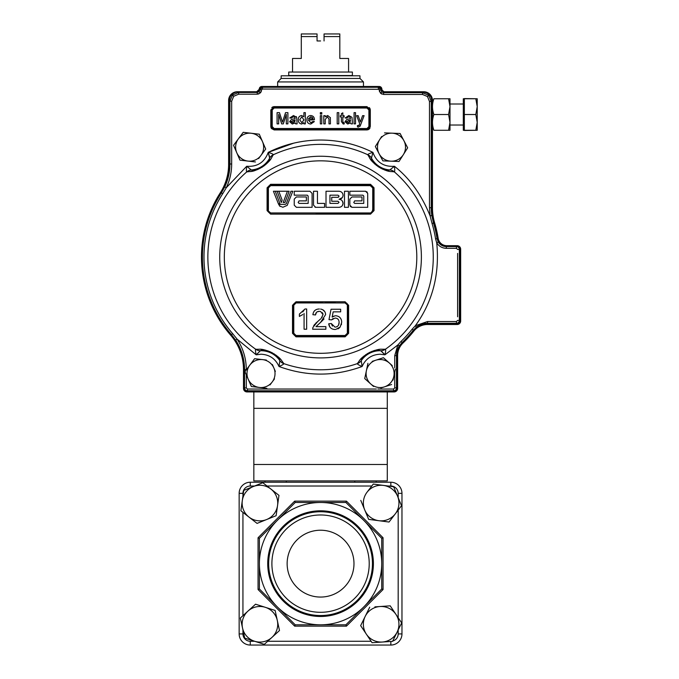 <?xml version="1.0" encoding="UTF-8"?>
<svg xmlns="http://www.w3.org/2000/svg" width="679" height="679" viewBox="0 0 679 679"><rect width="100%" height="100%" fill="white"/><g stroke="black" fill="none" stroke-linecap="round" stroke-linejoin="round"><path stroke-width="1.02" d="M264.954 482.234L264.954 480.902M354.794 482.234L354.794 480.902M286.326 480.902L286.326 482.234M267.73 563.646A52.826 52.826 0 0 0 320.564 616.473A52.826 52.826 0 0 0 373.391 563.646A52.826 52.826 0 0 0 320.564 510.812A52.826 52.826 0 0 0 267.73 563.646M268.663 563.646A51.901 51.901 0 0 0 320.564 615.539A51.901 51.901 0 0 0 372.457 563.646A51.901 51.901 0 0 0 320.564 511.745A51.901 51.901 0 0 0 268.663 563.646M271.897 563.646A48.667 48.667 0 0 0 320.564 612.305A48.667 48.667 0 0 0 369.223 563.646A48.667 48.667 0 0 0 320.564 514.979A48.667 48.667 0 0 0 271.897 563.646M287.141 563.646A33.415 33.415 0 0 0 320.564 597.062A33.415 33.415 0 0 0 353.98 563.646A33.415 33.415 0 0 0 320.564 530.223A33.415 33.415 0 0 0 287.141 563.646M277.312 520.394A61.169 61.169 0 0 1 381.725 563.646A61.169 61.169 0 0 1 363.808 606.89L345.9 624.807L320.564 624.807A61.169 61.169 0 0 1 277.312 606.89L259.395 588.982L259.395 563.646A61.169 61.169 0 0 1 277.312 520.394L295.221 502.477L345.9 502.477L381.725 538.303L381.725 588.982L363.808 606.89A61.169 61.169 0 0 1 320.564 624.807L295.221 624.807L277.312 606.89A61.169 61.169 0 0 1 259.395 563.646L259.395 538.303L277.312 520.394M250.271 641.265L250.271 645.05A11.119 11.119 0 0 1 239.152 633.931L239.152 493.353A11.119 11.119 0 0 1 250.271 482.234L390.849 482.234A11.119 11.119 0 0 1 401.968 493.353L401.968 633.931A11.119 11.119 0 0 1 390.849 645.05L250.271 645.05A11.119 11.119 0 0 1 239.152 633.931L242.938 633.931A7.342 7.342 0 0 0 250.271 641.265L254.65 641.265M381.725 563.646L381.725 538.303L383.058 537.751L383.058 589.533L346.451 626.14L345.9 624.807L320.564 624.807M381.725 588.982L383.058 589.533M345.9 502.477L346.451 501.144L383.058 537.751M295.221 502.477L294.669 501.144L346.451 501.144M346.451 626.14L294.669 626.14L258.062 589.533L258.062 537.751L259.395 538.303M258.062 589.533L259.395 588.982M294.669 626.14L295.221 624.807L308.037 624.807M275.122 610.446L277.312 620.479A17.79 17.79 0 0 1 254.523 641.231A17.79 17.79 0 0 1 247.954 611.117L255.55 604.2L275.122 610.446L255.55 604.2M277.312 620.479L279.502 630.519L264.309 644.354L244.729 638.107L240.349 618.034L247.954 611.117A17.79 17.79 0 0 1 277.312 620.479M244.729 638.107L264.309 644.354L271.906 637.437M374.91 606.856L379.968 606.525A17.79 17.79 0 0 1 397.113 632.124A17.79 17.79 0 0 1 366.363 634.178A17.79 17.79 0 0 1 365.183 616.422L369.716 607.204L365.183 616.422A17.79 17.79 0 0 1 379.968 606.525L390.213 605.838L401.654 622.906L392.581 641.349L372.084 642.716L360.651 625.639L365.183 616.422M372.084 642.716L382.336 642.028M362.976 620.903L360.651 625.639L366.363 634.178M270.887 489.033A17.79 17.79 0 0 1 266.592 519.554A17.79 17.79 0 0 1 242.31 500.576L243.736 490.399L262.79 482.71L278.976 495.356L276.115 515.709L257.069 523.399L240.875 510.752L242.31 500.576A17.79 17.79 0 0 1 270.887 489.033L262.79 482.71L257.893 484.687M257.069 523.399L276.115 515.709M367.025 492.233A17.79 17.79 0 0 1 383.457 485.409L393.642 486.741L401.518 505.719L389.025 522.032L378.84 520.7A17.79 17.79 0 0 1 367.025 492.233L373.272 484.076L383.457 485.409A17.79 17.79 0 0 1 395.271 513.876A17.79 17.79 0 0 1 378.84 520.7L368.655 519.367L360.778 500.389M395.271 513.876L401.518 505.719L393.642 486.741M253.836 464.487L253.836 480.902L387.285 480.902L387.285 464.487L253.836 464.487L253.836 391.927M387.285 391.927L387.285 464.487M364.538 212.96L363.842 212.96M268.392 188.227L268.366 210.685L268.392 187.922L270.666 185.647L326.76 185.647M330.062 185.647L332.948 185.647M336.402 185.647L339.144 185.647M342.742 185.647L345.322 185.647M352.291 185.647L357.689 185.647M370.276 185.647L372.729 187.913L372.729 199.524M372.729 209.344L372.075 212.281M318.366 302.613L296.044 302.613L296.019 301.782L292.505 305.287L292.505 333.338L296.019 336.843L345.102 336.843L348.616 333.338L348.616 305.287L347.707 305.236L347.707 333.262L347.707 305.236L345.068 302.944L296.052 302.944L293.778 305.219L293.778 333.228L296.052 335.502L345.068 335.502L346.68 334.832M273.264 154.888L273.272 154.863C270.717 158.513 272.228 159.489 262.578 166.873C251.502 172.95 251.357 171.006 246.893 171.889L252.265 171.218M254.15 170.743L255.983 170.157M257.112 169.725L258.538 169.113M259.522 168.638L260.286 168.239M261.474 167.569L262.807 166.728M263.69 166.109L264.683 165.37M265.345 164.844L266.117 164.182M267.237 163.147L268.052 162.332M269.308 160.931L270.497 159.429M272.983 154.269L273.306 154.753C273.238 154.167 271.549 153.378 268.239 152.376L269.639 158.156C269.826 159.641 267.441 162.536 262.484 166.847C256.348 169.733 252.647 170.76 251.391 169.937A7.885 7.707 90.3 0 0 246.893 171.889L246.783 171.872A7.885 7.792 -66.1 0 1 251.306 169.937L246.698 166.279C246.256 169.665 246.282 171.524 246.783 171.872C246.282 171.524 246.256 169.665 246.698 166.279L246.57 166.38M381.929 94.126L380.512 93.176L383.61 94.457L422.491 94.457L383.61 94.457L383.61 92.709L381.751 91.945L380.978 90.086L381.598 89.467L384.221 92.098L423.11 92.098C428.39 92.65 431.301 95.569 431.861 100.848L431.861 207.732A52.538 52.538 0 0 0 434.093 222.882A118.57 118.57 0 0 1 437.675 238.567A8.759 8.759 0 0 0 446.324 245.951L456.466 245.951A3.505 3.505 0 0 1 459.972 249.456L459.972 320.386A3.505 3.505 0 0 1 456.466 323.891L427.583 323.891A17.51 17.51 0 0 0 413.834 330.563A118.74 118.74 0 0 1 402.52 342.997A17.51 17.51 0 0 0 397.096 355.669L394.728 355.669L397.86 344.957L399.337 345.9L402.095 342.555L401.017 341.427L397.86 344.957L384.934 354.828L380.104 354.217C371.617 354.642 365.616 358.733 362.111 366.499L361.262 360.676A7.885 7.792 -173.8 0 1 357.315 363.621L357.358 363.511A7.885 7.707 29.8 0 0 361.296 360.6C361.584 359.072 363.825 356.67 368.026 353.403L369.996 352.333C375.487 350.508 378.857 349.948 380.104 350.653L380.63 350.72A7.885 7.707 -84 0 0 385.299 349.227L385.409 349.252A7.885 7.792 119.6 0 1 380.715 350.729L384.934 354.828C385.714 351.501 385.876 349.651 385.409 349.252A112.706 112.706 0 0 0 394.338 171.872C394.839 171.532 394.864 169.665 394.423 166.279L389.814 169.937A7.885 7.792 66.1 0 1 394.338 171.872L394.227 171.889C389.848 171.057 389.585 172.839 378.874 167.093C368.773 159.506 370.488 158.563 367.848 154.863L370.666 159.48M371.88 161.008L373.161 162.425M374.019 163.283L375.173 164.335M376.005 165.031L376.692 165.566M377.787 166.363L379.103 167.229M380.028 167.789L381.114 168.392M381.87 168.774L382.786 169.207M384.187 169.801L385.273 170.2M387.064 170.768L388.906 171.235M363.469 81.938L277.652 81.938L281.157 78.433L359.963 78.433L363.469 81.938L363.469 86.488M359.963 78.433L359.963 75.81L281.157 75.81L281.157 78.433M273.272 154.863A7.885 7.707 -155.9 0 0 269.639 158.156L269.673 158.08A7.885 7.792 0.5 0 1 273.306 154.753A112.706 112.706 0 0 1 367.814 154.753L367.848 154.863A7.885 7.707 155.9 0 1 371.481 158.156L372.881 152.376C369.605 153.361 367.916 154.15 367.814 154.753A7.885 7.792 -0.5 0 1 371.447 158.08L371.481 158.156C371.243 159.641 373.705 162.587 378.865 166.992C384.832 169.733 388.447 170.709 389.729 169.937C388.447 170.709 384.832 169.733 378.865 166.992C373.705 162.587 371.243 159.641 371.481 158.156A22.831 22.831 0 0 0 389.729 169.937A7.885 7.707 89.7 0 1 394.227 171.889M268.018 203.386L268.018 210.66L267.085 210.617L270.59 214.123L370.53 214.123L374.036 210.617L373.102 210.66L370.471 213.291L316.049 213.291M268.035 187.633L270.649 185.265L270.59 184.315L267.085 187.82L267.085 210.617M374.036 187.82L370.53 184.315L270.59 184.315L370.53 184.315L370.471 185.265L372.33 186.038L370.471 185.265L373.102 187.896L372.33 186.038L373.102 187.896L374.036 187.82L374.036 210.617L373.102 210.66L373.102 192.446M333.83 316.108L332.15 317.085L335.137 315.777M341.63 321.252L341.333 319.851M341.274 319.69L340.841 318.74M340.171 317.78L339.22 316.881M341.333 324.774L341.545 323.9M339.118 328.093L340.154 327.032L335.723 329.451M337.887 328.899L338.821 328.33M332.413 326.115L331.318 323.527L328.721 323.781L329.892 327.074M330.665 327.94L331.624 328.644M335.01 329.493C331.352 329.315 329.256 327.414 328.721 323.781L331.318 323.527L335.027 327.159C337.743 326.845 339.101 325.275 339.101 322.44L338.575 324.995M337.497 326.37L336.759 326.82M339.101 322.44C339.084 319.707 337.735 318.256 335.044 318.069L335.918 318.145M337.471 318.714L338.091 319.257M335.044 318.069L331.581 319.885L333.117 318.476M320.717 309.089L320.598 309.072C323.696 309.616 325.368 311.449 325.606 314.581L325.3 312.688M324.817 311.678L322.61 309.666M321.108 321.931L324.027 318.918M325.869 326.633L315.964 326.633L325.869 326.633L325.869 329.23L312.637 329.23L312.909 327.431L312.637 329.23M346.697 334.815L347.342 333.228L345.068 335.502M346.672 303.606L347.342 305.219L347.359 333.228L347.342 305.219L348.616 305.287L345.102 301.782L296.019 301.782L345.102 301.782L345.076 302.613L347.707 305.236L347.707 327.66M322.364 312.671L322.644 313.095M322.839 313.528L323.017 314.606L320.598 311.5L319.325 311.33L320.726 311.542M322.245 316.983L321.54 317.925M321.26 318.247L323.017 314.606M312.909 327.431L317.577 321.659L315.582 323.382M314.81 324.206L313.706 325.733M317.11 311.873L319.325 311.33C316.949 311.398 315.676 312.612 315.489 314.963L316.533 312.306M318.12 309.072L316.991 309.301M314.869 310.43L314.054 311.313M302.792 314.538L299.397 316.439L299.397 314.054L304.998 308.987L306.662 308.987L304.998 308.987M303.929 310.583L302.605 311.933M325.606 314.581L320.607 322.364L315.964 326.633M315.489 314.963L312.892 314.7C313.401 310.965 315.557 309.064 319.385 308.987M258.631 158.555L260.872 155.542A14.013 14.013 0 0 1 248.005 161.093L255.474 161.958M380.902 388.023L384.475 386.852A14.013 14.013 0 0 1 366.397 370.666L364.733 378.585L373.56 386.487M270.013 384.917L274.494 378.89M317.449 203.386L320.564 203.386L317.449 203.386L317.449 191.249L313.52 191.249L313.52 205.168L315.659 207.316L324.587 207.316L324.587 203.386L317.449 203.386L317.449 191.249M275.572 191.249L289.127 191.249L287.404 191.249L283.194 202.529L284.925 202.529L289.127 191.249M303.148 195.17L307.273 195.17L308.164 196.07L308.164 203.386L303.148 203.386M269.173 185.715L270.649 185.265L370.59 185.274M268.451 186.445L268.222 186.878M371.931 185.707L371.498 185.477M366.991 129.927L368.196 129.689M368.264 129.664L369.325 128.951M369.58 128.662L370.055 127.847M310.982 116.83L310.77 117.509M320.785 112.638L320.335 112.638L320.335 114.08L320.785 114.08L320.785 112.638M350.05 121.626L348.183 120.438M346.239 121.549L348.471 122.729L346.239 121.549M294.694 121.626L292.827 120.438M290.875 121.549L293.116 122.729L290.875 121.549M271.43 128.518L274.146 129.927L270.819 126.6L270.819 109.956L274.146 106.628L366.974 106.628L370.301 109.956L370.063 108.733M369.894 108.377L369.325 107.605M368.332 127.958L367.891 128.289M367.678 128.39L366.974 128.526L368.901 126.6L369.597 126.6A2.631 2.631 0 0 1 366.974 129.222L274.146 129.222A2.631 2.631 0 0 1 271.524 126.6L271.524 109.956L270.819 109.956M272.788 127.958L272.22 126.6L274.146 128.526L274.146 129.927L366.974 129.927L366.974 128.526L274.146 128.526M272.788 108.598L273.23 108.267M273.442 108.165L274.146 108.029L274.146 107.333L366.974 107.333A2.631 2.631 0 0 1 369.597 109.956L369.597 126.6L370.301 126.6L366.974 129.927M368.332 108.598L368.663 109.039M368.765 109.251L368.901 109.956L370.301 109.956L370.301 126.6L370.301 109.956M312.136 118.833L312.416 117.475M397.096 355.669L397.096 387.904A3.505 3.505 0 0 1 393.591 391.41L247.445 391.41A3.505 3.505 0 0 1 243.939 387.904L243.939 369.571A52.538 52.538 0 0 0 231.021 335.061A118.74 118.74 0 0 1 220.879 192.547A52.538 52.538 0 0 0 229.315 163.995L231.675 163.995L231.675 101.196L233.729 96.248L232.49 95.009L229.926 101.196L232.49 95.009L238.677 92.446L257.248 92.446L257.248 94.194L258.928 93.863M259.259 89.246L259.879 89.866L261.627 89.891L260.346 92.913L259.106 91.682L259.879 89.866L259.106 91.682L257.248 92.446L256.637 91.835L261.89 86.666L378.967 86.666L381.598 89.288L380.978 89.908L380.215 88.049L378.975 89.288L379.23 90.086L380.978 90.086M384.221 92.098L383.61 92.709L422.491 92.709L422.491 94.457L427.447 96.511L428.687 95.272L422.491 92.709L428.687 95.272L431.25 101.46L429.493 101.46L429.493 207.732L430.096 215.829L431.827 215.574A53.157 53.157 0 0 1 431.25 207.732L429.493 207.732L430.096 215.829L432.056 223.501A116.44 116.44 0 0 1 435.579 238.898L436.733 242.827C439.763 274.18 432.633 301.824 415.344 325.742L416.422 327.125A18.129 18.129 0 0 1 427.583 323.28L427.583 323.891L456.466 323.891L456.466 321.523L427.583 321.523L415.344 325.742L412.119 329.222A116.567 116.567 0 0 1 401.017 341.427M446.324 245.951L446.324 248.319C442.165 248.174 438.965 246.341 436.733 242.827L438.244 241.945L437.064 238.66L437.675 238.567M367.933 363.316L366.397 370.666A14.013 14.013 0 0 1 389.449 363.104A14.013 14.013 0 0 1 384.475 386.852L391.613 384.509M367.967 381.479L364.733 378.585L365.794 373.543M393.048 380.087L395.365 369.062M392.25 365.608L383.423 357.706L372.168 361.398M382.88 357.884L383.423 357.706L386.648 360.591M360.379 125.81L358.41 127.058L357.527 126.897L357.383 125.632L359.199 125.174L359.692 123.816L356.67 115.668L358.189 115.668L360.362 121.982L362.578 115.668L364.097 115.668L360.108 126.226M358.113 125.759L359.199 125.174L359.692 123.816M348.004 122.729L350.245 121.549L350.466 119.988L346.434 121.626L348.004 122.729M348.853 115.523L345.136 117.976L348.853 115.523L351.985 117.323L352.486 123.884L351.043 123.884L350.61 122.874L347.682 124.028L344.991 121.702L346.901 119.377L350.457 118.689L350.092 117.255L348.599 116.822L346.57 118.112L348.599 116.822M344.991 121.702L346.901 119.377M348.081 119.165L350.457 118.689M345.136 117.976L346.57 118.112M351.043 123.884L352.486 123.884M350.61 122.874L347.682 124.028M337.2 123.884L338.787 123.884L338.787 112.638L337.2 112.638L337.2 123.884M320.335 123.884L321.778 123.884L321.778 115.668L320.335 115.668L320.335 123.884M312.45 117.509L312.985 118.833L308.368 118.833L310.719 116.822L312.45 117.509M310.727 115.523C313.189 115.803 314.419 117.221 314.428 119.767L308.368 120.132L310.821 122.729L312.968 121.431L314.377 121.575L310.804 124.028C308.258 123.833 306.967 122.432 306.925 119.843C306.933 117.238 308.198 115.795 310.727 115.523M292.649 122.729L294.881 121.549L295.102 119.988L291.07 121.626L292.649 122.729M292.318 124.028L289.627 121.702L291.537 119.377L295.102 118.689L294.737 117.255L293.235 116.822L291.215 118.112L289.772 117.976L293.498 115.523L296.621 117.323L297.122 123.884L295.679 123.884L295.246 122.874L292.242 124.028M282.489 122.178L285.528 112.638L287.896 112.638L287.896 123.884L286.309 123.884L286.309 114.369L283.313 123.884L281.649 123.884L278.67 114.369L278.67 123.884L277.083 123.884L277.083 112.638L279.468 112.638L282.396 121.847M301.773 116.822L303.903 119.886L301.773 116.822L299.719 119.776L301.773 116.822M299.719 119.776L301.832 122.729L303.903 119.886M298.276 119.784C298.225 117.314 299.354 115.897 301.68 115.523L303.903 116.788L303.903 112.638L305.338 112.638L305.338 123.884L303.903 123.884L303.903 122.644L301.688 124.028C299.397 123.62 298.259 122.212 298.276 119.784C298.259 122.212 299.397 123.62 301.688 124.028L303.903 122.644M320.335 114.08L320.335 112.638L321.778 112.638L321.778 114.08L320.335 114.08M330.35 117.509L330.427 123.884L328.984 123.884L328.984 118.978L327.337 116.822L325.241 119.479L325.241 123.884L323.798 123.884L323.798 115.668L325.241 115.668L325.241 116.813L327.736 115.523L330.384 117.773M342.827 121.626L343.557 122.729L342.827 121.626L342.827 116.966L344.126 116.966L344.126 115.668L342.827 115.668L342.827 112.841L341.384 113.665L341.384 115.668L340.374 115.668L340.374 116.966L341.384 116.966L341.384 121.575L343.251 124.028L341.384 121.575M343.251 124.028L344.27 123.901L344.126 122.695L343.557 122.729L344.126 122.695M272.924 106.866L274.146 106.628L274.146 107.333M368.901 126.6L368.901 109.956L366.974 108.029L366.974 106.628M366.974 108.029L274.146 108.029L272.22 109.956L272.22 126.6M341.384 115.668L341.384 113.665M342.827 112.841L342.827 115.668M328.984 118.978L327.337 116.822M301.68 115.523L303.903 116.788M295.246 122.874L294.737 123.264M291.537 119.377L292.725 119.165M295.102 118.358L294.737 117.255M296.333 116.593L296.621 117.323M310.821 122.729L312.968 121.431M360.362 121.982L360.897 120.455M422.491 92.709L423.11 92.098C428.39 92.65 431.301 95.569 431.861 100.848L431.25 101.46L431.25 207.732L431.861 207.732M331.581 319.885L328.984 319.631L331.055 309.251L340.663 309.251L340.663 311.848L333.177 311.848L332.15 317.085M335.757 315.735C339.559 316.193 341.537 318.383 341.698 322.287L340.154 327.032M319.996 322.881L320.76 322.228M317.577 321.659L320.598 318.926M306.662 308.987L306.662 329.23L304.073 329.23L304.073 313.46M347.342 316.584L347.707 333.262L345.076 335.884L296.044 335.884L293.413 333.262L293.413 305.236L293.778 332.294M292.505 333.338L293.761 333.228M347.707 333.389L346.935 335.112L347.707 333.262L348.616 333.338M347.207 303.691L346.044 302.792M294.066 303.505L296.052 302.944L293.413 305.236L296.044 302.613L322.533 302.613M335.273 335.884L345.076 335.884L346.935 335.12L345.076 335.884L296.052 335.536L314.411 335.884M300.636 335.884L345.076 335.884L345.102 336.843L296.019 336.843L296.044 335.884L294.296 335.222M315.659 302.613L294.754 302.944M293.413 305.236L292.505 305.287M373.102 207.019L373.102 187.896L373.102 210.66L370.471 213.291L370.53 214.123M268.366 187.922L267.085 187.82M270.59 214.123L270.666 212.96L268.018 210.66L270.649 213.291L268.018 210.66L268.018 187.896L268.791 186.038M350.525 213.291L370.471 213.291L372.754 210.685L373.102 187.896M270.666 212.96L370.454 212.96M363.766 203.386L354.659 203.386L353.767 202.495L354.659 200.882L361.983 200.882L361.983 196.961L351.985 196.961L349.846 199.1L349.846 205.168L351.985 207.316L367.695 207.316L367.695 193.388L365.548 191.249L349.846 191.249L349.846 195.17L362.875 195.17L363.766 196.07L363.766 203.386L363.766 196.07L362.875 195.17M349.846 191.249L349.846 195.17M351.985 196.961L349.846 199.1L349.846 205.168M339.025 196.053L337.972 195.17L329.943 195.17L329.943 203.386L337.972 203.386L339.042 202.317L337.972 201.247L331.725 201.247L337.972 201.247M331.725 197.317L331.725 201.247L331.725 197.317L337.972 197.317L339.042 196.248M338.668 197.063L337.972 197.317M339.042 202.317L337.972 203.386M339.042 191.249L326.013 191.249L326.013 207.316L339.042 207.316C341.478 207.07 342.819 205.737 343.056 203.293C342.827 200.865 341.486 199.524 339.042 199.278C341.486 199.04 342.819 197.699 343.056 195.263C342.827 192.828 341.486 191.495 339.042 191.249C341.486 191.495 342.827 192.828 343.056 195.263M326.013 191.249L326.013 207.316M339.042 199.278L342.292 197.623M342.428 205.457L343.056 203.293L342.292 200.942M339.042 207.316L340.289 207.112M348.412 207.316L348.412 191.249L344.491 191.249L344.491 207.316L348.412 207.316L344.491 207.316M281.293 202.52L282.15 200.195L278.814 191.249L277.091 191.249L281.293 202.52L282.15 200.195L278.814 191.249M283.194 202.529L284.925 202.529M279.425 205.881L282.863 207.256L287.183 205.406L292.793 191.249L290.935 191.249L286.275 203.742L285.146 204.396L278.636 204.396L280.172 206.475M308.164 203.386L299.057 203.386L298.166 202.495L299.057 200.882L306.382 200.882L306.382 196.961L296.383 196.961L294.245 199.1L294.245 205.168L296.383 207.316L312.094 207.316L312.094 193.388L309.947 191.249L294.245 191.249L294.245 195.17L307.273 195.17M298.166 202.495L299.057 200.882M306.382 200.882L306.382 196.961M275.284 191.249L273.425 191.249L278.373 203.742L279.943 203.742L275.284 191.249M278.373 203.742L279.943 203.742M294.245 205.168L296.383 207.316M286.275 203.742L285.146 204.396M367.288 192.132L365.548 191.249M350.254 206.424L351.985 207.316M324.587 207.316L324.587 203.386M314.997 207.205L315.659 207.316M372.729 187.922L372.729 210.685M320.471 185.647L370.454 185.647M283.55 185.647L270.666 185.622M268.018 187.896L268.018 192.488M380.63 350.72A22.831 22.831 0 0 0 380.104 350.712A22.831 22.831 0 0 1 380.63 350.72L380.104 350.712A22.831 22.831 0 0 0 361.296 360.6L361.296 360.6M357.315 363.621C357.358 364.224 358.962 365.183 362.111 366.499C334.408 376.624 306.713 376.624 279.01 366.499C282.158 365.183 283.763 364.224 283.805 363.621A112.706 112.706 0 0 0 357.315 363.621L357.358 363.511C360.286 360.133 358.851 359.021 369.249 352.622C380.817 347.724 380.783 349.66 385.299 349.227L381.148 349.235M255.847 349.227L255.822 349.227A7.885 7.707 84 0 0 260.49 350.72L260.49 350.72C261.678 349.812 265.387 350.432 271.617 352.571C277.159 356.433 279.901 359.106 279.824 360.6A7.885 7.707 -29.8 0 0 283.763 363.511L283.805 363.621A7.885 7.792 173.8 0 1 279.858 360.676L279.01 366.499C275.504 358.733 269.504 354.642 261.016 354.217L256.187 354.828L260.405 350.729A7.885 7.792 -119.6 0 1 255.711 349.252C255.245 349.651 255.406 351.501 256.187 354.828L237.081 339.118L232.659 333.635A116.567 116.567 0 0 1 222.704 193.727L226.311 187.676L246.698 166.279C257.333 166.992 264.513 162.357 268.239 152.376L269.555 152.775M279.824 360.6L279.824 360.6A22.831 22.831 0 0 0 260.49 350.72M255.822 349.227L255.822 349.227C260.278 349.626 260.337 347.809 271.617 352.486C282.354 358.996 280.775 360.108 283.763 363.511L281.327 360.15M389.814 169.937L394.423 166.279C409.624 178.178 421.515 194.695 430.096 215.829M251.391 169.937L251.391 169.937C252.647 170.76 256.348 169.733 262.484 166.847C267.441 162.536 269.826 159.641 269.639 158.156A22.831 22.831 0 0 1 251.391 169.937M229.315 163.995L229.315 100.585L229.926 101.196L229.926 163.995A53.157 53.157 0 0 1 224.732 186.929L226.311 187.676C229.858 180.19 231.649 172.288 231.675 163.995C231.649 172.288 229.858 180.19 226.311 187.676L224.732 186.929L221.396 192.887L220.879 192.547M229.315 100.585C229.867 95.306 232.787 92.386 238.066 91.835L256.637 91.835M261.89 86.666L262.501 87.277L378.356 87.277L378.967 86.666L381.598 89.288M380.215 88.049L378.356 87.277L378.356 89.034L378.975 89.288L262.501 89.034L262.501 87.277L259.879 89.866M237.081 339.118L235.621 340.086A53.157 53.157 0 0 1 244.55 369.571L246.299 369.571C246.222 358.512 243.15 348.361 237.081 339.118L237.081 339.118M231.021 335.061L231.48 334.662L235.621 340.086M413.834 330.563L413.35 330.181L416.422 327.125M434.093 222.882L433.499 223.06L431.827 215.574M379.23 86.488L261.89 86.488A2.631 2.631 0 0 0 259.259 89.119A2.631 2.631 0 0 1 256.637 91.741L237.37 91.741A8.759 8.759 0 0 0 228.611 100.5L228.611 164.437A52.538 52.538 0 0 1 220.302 192.794A119.097 119.097 0 0 0 230.631 335.154A52.538 52.538 0 0 1 243.498 369.597L243.498 388.43A3.505 3.505 0 0 0 247.003 391.927L394.117 391.927A3.505 3.505 0 0 0 397.622 388.43L397.622 355.652A17.51 17.51 0 0 1 403.012 343.014A119.097 119.097 0 0 0 413.834 331.123A17.51 17.51 0 0 1 427.549 324.503L457.171 324.503A3.505 3.505 0 0 0 460.668 320.997L460.668 249.193A3.505 3.505 0 0 0 457.171 245.688L446.816 245.688A8.759 8.759 0 0 1 438.167 238.312A119.097 119.097 0 0 0 434.67 222.992A52.538 52.538 0 0 1 432.472 207.952L432.472 100.5A8.759 8.759 0 0 0 423.713 91.741L384.484 91.741A2.631 2.631 0 0 1 381.861 89.119A2.631 2.631 0 0 0 379.23 86.488M397.622 388.43L397.622 355.652M457.171 245.688L446.816 245.688M362.111 366.499L361.262 360.676M269.673 158.08L269.58 157.053M269.47 156.603L268.621 153.649M268.519 153.301L268.239 152.376C284.73 144.211 302.163 140.095 320.564 140.035C338.948 140.095 356.39 144.211 372.881 152.376L371.447 158.08M270.021 152.936L270.463 153.089M272.568 107.036L271.795 107.605M384.934 354.828L381.963 351.714M377.982 349.643L376.124 350.033M374.969 350.339L373.475 350.814M372.457 351.179L371.651 351.501M370.437 352.036L369.249 352.613M368.06 353.267L366.991 353.912M366.287 354.362L365.455 354.939M364.207 355.872L363.316 356.602M361.924 357.867L360.6 359.233M369.996 352.333L368.026 353.403M279.145 357.816L277.736 356.543M276.811 355.788L275.555 354.862M274.664 354.251L273.926 353.776M272.788 353.114L271.388 352.376M270.395 351.9L269.249 351.408M268.468 351.111L267.518 350.771M266.032 350.305L264.912 350.016M263.07 349.626L261.186 349.354M347.266 334.713L347.504 334.28M293.413 333.262L293.464 333.779M302.214 335.502L305.16 335.502M308.342 335.502L311.262 335.502M314.47 335.502L320.293 335.502M293.778 305.312L293.778 306.713M293.778 311.865L293.778 316.584M293.778 318.748L293.778 325.606M293.778 305.219L294.431 303.623M294.448 303.606L295.951 302.944M320.564 302.944L345.068 302.944M347.342 311.882L347.342 306.331M326.667 335.502L329.612 335.502M335.273 302.613L325.462 302.613M347.266 303.776L346.757 303.216M268.46 212.12L268.137 211.432M268.392 209.166L268.392 199.524M288.55 185.647L296.069 185.647M297.92 185.647L302.223 185.647M304.26 185.647L308.538 185.647M310.413 185.647L314.708 185.647M449.99 130.275L448.581 130.275L449.99 130.275L449.99 122.398L448.581 130.275L433.881 130.275C432.031 125.021 432.031 119.767 433.881 114.513L448.581 114.513L449.99 122.398L449.99 98.752L448.581 98.752L449.99 98.752M433.881 114.513C432.031 109.26 432.031 104.006 433.881 98.752L448.581 98.752L449.99 106.628L449.99 104.006L463.299 104.006M477.218 130.275L477.218 122.398L475.809 130.275L477.218 130.283L464.351 130.461L464.351 98.565L477.218 98.752L475.809 98.752L477.218 106.628L475.809 114.513L477.218 122.398L477.218 98.744M475.809 130.275L463.299 130.275L463.299 98.752L475.809 98.752M448.581 114.513L449.99 106.628M475.809 114.513L464.351 114.513M320.564 40.952L317.059 40.952L320.564 40.952M348.582 72.042L348.582 58.47L339.823 58.47L339.823 36.581L324.061 36.581L324.061 40.952M352.384 75.547L288.736 75.547L288.736 72.042L352.384 72.042L352.384 75.547M317.059 40.952L317.059 33.95L301.298 33.95L301.298 58.47L292.539 58.47L292.539 72.042M339.823 33.95L339.823 36.581L339.823 33.95L324.061 33.95L324.061 36.581M317.059 36.581L301.298 36.581L301.298 33.95M317.059 33.95L317.059 35.002M248.149 379.094A14.013 14.013 0 0 1 249.77 365.183L244.941 371.668L251.357 386.521L259.395 387.454A14.013 14.013 0 0 1 248.149 379.094L251.357 386.521L251.926 386.589M245.756 373.543L244.941 371.668M249.77 365.183A14.013 14.013 0 0 1 262.637 359.624L254.6 358.69L249.77 365.183L254.6 358.69L258.903 359.191M266.363 360.057L262.637 359.624A14.013 14.013 0 0 1 272.254 381.904A14.013 14.013 0 0 1 259.395 387.454L266.855 388.329M275.368 371.438L272.389 364.538M236.767 152.733A14.013 14.013 0 0 1 251.247 133.262A14.013 14.013 0 0 1 260.872 155.542L265.701 149.049L259.285 134.196L243.218 132.32L233.559 145.306L239.976 160.159L248.005 161.093A14.013 14.013 0 0 1 236.767 152.733L239.976 160.159L240.544 160.227M234.365 147.173L233.559 145.306M238.388 138.813L243.218 132.32L247.521 132.821M254.981 133.695L259.285 134.196L260.999 138.168M263.978 145.068L265.701 149.049L263.113 152.52M375.657 147.173L379.094 153.7A14.013 14.013 0 0 1 392.038 133.177L384.535 132.88M403.886 140.655A14.013 14.013 0 0 1 403.343 154.651L407.655 147.81L400.126 133.491L392.038 133.177A14.013 14.013 0 0 1 403.886 140.655M399.023 161.492L403.343 154.651L399.023 161.492L382.863 160.864L390.943 161.178A14.013 14.013 0 0 1 379.094 153.7L382.591 160.354M407.392 147.301L407.655 147.81L403.343 154.651A14.013 14.013 0 0 1 390.943 161.178M399.549 133.474L400.389 134.001M381.649 136.521L375.326 146.545M354.073 123.884L355.516 123.884L355.516 112.638L354.073 112.638L354.073 123.884M242.938 493.353L239.152 493.353A11.119 11.119 0 0 1 250.271 482.234L250.271 486.02A7.342 7.342 0 0 0 242.938 493.353L242.938 496.12M392.742 641.018A7.342 7.342 0 0 0 398.183 633.931L401.968 633.931A11.119 11.119 0 0 1 390.849 645.05L390.849 641.46M390.849 482.234A11.119 11.119 0 0 1 401.968 493.353L398.183 493.353A7.342 7.342 0 0 0 390.849 486.02L390.849 482.234M390.849 486.02L388.091 486.02M371.786 486.02L267.025 486.02M254.6 486.02L250.271 486.02M242.938 512.356L242.938 615.683M242.938 629.866L242.938 633.931M267.696 641.265L371.116 641.265M398.183 633.931L398.183 629.951M398.183 617.737L398.183 510.073M398.183 497.682L398.183 493.353M258.062 537.751L294.669 501.144M387.285 408.342L253.836 408.342M219.733 257.078A100.831 100.831 0 0 1 320.564 156.246A100.831 100.831 0 0 1 421.387 257.078A100.831 100.831 0 0 1 320.564 357.901A100.831 100.831 0 0 1 219.733 257.078M224.325 257.078A96.231 96.231 0 0 1 320.564 160.838A96.231 96.231 0 0 1 416.796 257.078A96.231 96.231 0 0 1 320.564 353.309A96.231 96.231 0 0 1 224.325 257.078M246.783 171.872A112.706 112.706 0 0 0 255.711 349.252M271.524 126.6L270.819 126.6L271.074 127.873M457.604 253.394L457.604 316.796M457.604 309.437L457.604 295.119M457.604 275.071L457.604 260.753M238.066 91.835L238.677 92.446L238.677 94.194L257.248 94.194L260.346 92.913L261.279 91.529M381.751 91.945L380.512 93.176L379.23 90.086L379.561 91.758M432.056 223.501L433.499 223.06A117.951 117.951 0 0 1 437.064 238.66L435.579 238.898M456.466 245.951L456.466 246.57L446.324 246.57A9.37 9.37 0 0 1 438.244 241.945M459.972 249.456L459.352 249.456A2.886 2.886 0 0 0 456.466 246.57L456.466 248.319L457.604 249.456L459.352 249.456L459.352 320.386L457.604 320.386L456.466 321.523M459.972 320.386L459.352 320.386A2.886 2.886 0 0 1 456.466 323.28L427.583 323.28L427.583 321.523M427.447 96.511L429.493 101.46M372.881 152.376C376.607 162.357 383.788 166.992 394.423 166.279L394.423 166.279M229.926 101.196L231.675 101.196M232.659 333.635L231.48 334.662A118.129 118.129 0 0 1 221.396 192.887L222.704 193.727M261.627 89.891L262.501 89.034M233.729 96.248L238.677 94.194M243.939 387.904L244.55 387.904L244.55 369.571L243.939 369.571M247.445 391.41L247.445 390.79A2.886 2.886 0 0 1 244.55 387.904L246.299 387.904L246.299 374.816M393.591 391.41L393.591 390.79L247.445 390.79L247.445 389.042L246.299 387.904M397.096 387.904L396.485 387.904A2.886 2.886 0 0 1 393.591 390.79L393.591 389.042L377.813 389.042M376.412 389.042L247.445 389.042M399.337 345.9A18.129 18.129 0 0 0 396.485 355.669L396.485 387.904L394.728 387.904L393.591 389.042M394.728 355.669L394.728 367.831M394.728 372.067L394.728 387.904M412.119 329.222L413.35 330.181A118.129 118.129 0 0 1 402.095 342.555L402.52 342.997M446.324 248.319L456.466 248.319M293.684 143.159L268.239 152.376M338.329 141.385L334.043 140.808M296.044 335.884L295.611 335.85L296.036 335.927M376.166 482.234L376.166 480.902M277.652 86.488L277.652 81.938M449.99 125.021L463.299 125.021"/></g></svg>

